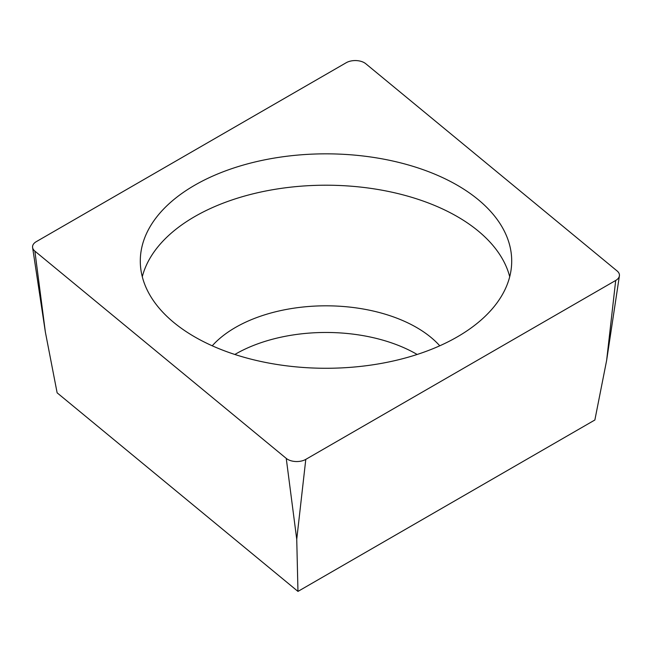 <?xml version="1.0" encoding="UTF-8"?>
<svg xmlns="http://www.w3.org/2000/svg" width="652" height="652" viewBox="0 0 652 652"><rect width="100%" height="100%" fill="white"/><g stroke="black" fill="none" stroke-linecap="round" stroke-linejoin="round"><path stroke-width="0.98" d="M286.244 458.389A12.804 7.392 0 0 0 305.796 459.375L615.7 280.458A12.804 7.392 0 0 0 619.4 275.877A12.804 7.392 0 0 0 619.4 275.869A12.804 7.392 0 0 0 617.134 270.987L365.756 63.717A12.804 7.392 0 0 0 346.204 62.731L36.3 241.647A12.804 7.392 0 0 0 32.6 246.236A12.804 7.392 0 0 0 32.6 247.524A12.804 7.392 0 0 0 34.866 251.118L286.244 458.389L34.866 251.118A12.804 7.392 180 0 1 32.6 246.236A12.804 7.392 180 0 1 36.3 241.647L346.204 62.731A12.804 7.392 180 0 1 365.756 63.717L617.134 270.987A12.804 7.392 180 0 1 619.4 275.877A12.804 7.392 180 0 1 615.7 280.458L305.796 459.375A12.804 7.392 180 0 1 286.244 458.389L296.741 539.318L305.796 459.375M309.814 367.867A185.706 107.213 180 0 1 140.294 261.053A185.706 107.213 180 0 1 342.186 154.247A185.706 107.213 180 0 1 511.706 261.053A185.706 107.213 180 0 1 309.814 367.867M615.7 280.458L606.637 360.401L594.868 419.994L297.964 591.405L57.131 392.83L45.363 332.047L34.866 251.118M297.964 591.405L296.741 539.318M417.15 354.468A128.077 73.945 0 0 0 337.165 332.748A128.077 73.945 0 0 0 234.85 354.468M509.709 276.741A185.706 107.213 0 0 0 342.186 185.616A185.706 107.213 0 0 0 142.291 276.741M212.234 345.796A128.077 73.945 180 0 1 337.165 306.098A128.077 73.945 180 0 1 439.766 345.796M606.637 360.401L619.4 275.869M45.363 332.047L32.6 247.524"/></g></svg>
